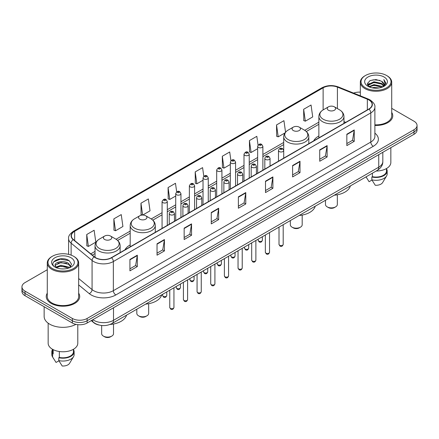 <?xml version="1.0" encoding="UTF-8"?>
<svg xmlns="http://www.w3.org/2000/svg" width="439" height="439" viewBox="0 0 439 439"><rect width="100%" height="100%" fill="white"/><g stroke="black" fill="none" stroke-linecap="round" stroke-linejoin="round"><path stroke-width="0.66" d="M130.191 244.935A18.476 10.668 0 0 0 124.989 249.807M318.862 136.008A18.476 10.668 0 0 0 313.66 140.881M98.841 324.986A10.459 6.036 180 0 1 93.853 322.775L91.252 320.629M47.286 269.733L25.012 282.595A10.459 6.036 0 0 0 21.95 286.865L21.95 291.419A10.459 6.036 0 0 0 25.012 295.688L72.342 323.011A10.459 6.036 0 0 0 87.131 323.011L413.988 134.301A10.459 6.036 0 0 0 417.05 130.032L417.05 127.754A10.459 6.036 0 0 1 413.988 132.024A10.459 6.036 0 0 0 417.05 127.754L417.05 125.477A10.459 6.036 0 0 0 413.988 121.208L391.714 108.351M21.95 286.865A10.459 6.036 0 0 0 25.012 291.134L72.342 318.456A10.459 6.036 0 0 0 87.131 318.456L87.131 320.733L413.988 132.024L87.131 320.733A10.459 6.036 0 0 1 72.342 320.733A10.459 6.036 0 0 0 87.131 320.733L87.131 323.011M25.012 291.134L25.012 293.411L72.342 320.733L25.012 293.411A10.459 6.036 0 0 1 21.95 289.142A10.459 6.036 0 0 0 25.012 293.411L25.012 295.688M47.286 293.181A16.731 9.658 0 0 0 46.243 296.539A16.731 9.658 0 0 0 51.143 303.371A16.731 9.658 0 0 0 69.378 305.467A16.731 9.658 0 0 0 79.706 296.539A16.731 9.658 0 0 0 78.663 293.181A16.731 9.658 0 0 1 79.706 296.539A16.731 9.658 0 0 1 69.378 305.467A16.731 9.658 0 0 1 51.143 303.371A16.731 9.658 0 0 1 46.243 296.539A16.731 9.658 0 0 1 47.286 293.181M368.826 99.922A11.156 6.442 180 0 1 372.096 104.471A11.156 6.442 180 0 1 368.826 109.026L111.385 257.66A11.156 6.442 180 0 1 94.358 256.799L73.406 239.524A11.156 6.442 180 0 1 71.392 235.831A11.156 6.442 180 0 1 74.657 231.276L323.126 87.822A11.156 6.442 180 0 1 337.415 87.103L367.339 99.198A11.156 6.442 180 0 1 368.826 99.922M369.023 99.807A11.436 6.601 0 0 0 367.498 99.066L337.575 86.971A11.436 6.601 0 0 0 322.934 87.707L74.46 231.161A11.436 6.601 0 0 0 73.181 239.617L94.133 256.892A11.436 6.601 0 0 0 111.583 257.775L369.023 109.141A11.436 6.601 0 0 0 369.023 99.807M129.922 259.454L129.922 270.841L137.319 266.572L137.319 255.185L129.922 259.454M129.922 268.822L135.618 265.529L137.286 255.564A2.788 1.608 -120 0 0 137.319 255.185M135.569 265.562L137.319 266.572M157.036 243.799L157.036 255.185L164.433 250.916L164.433 239.529L157.036 243.799M157.036 253.166L162.732 249.879L164.4 239.908A2.788 1.608 -120 0 0 164.433 239.529M162.682 249.906L164.433 250.916M184.15 228.143L184.15 239.529L191.547 235.26L191.547 223.874L184.15 228.143M184.15 237.51L189.846 234.223L191.519 224.252A2.788 1.608 -120 0 0 191.547 223.874M189.796 234.25L191.547 235.26M211.269 212.492L211.269 223.874L218.66 219.604L218.66 208.223L211.269 212.492M211.269 221.854L216.965 218.567L218.633 208.602A2.788 1.608 -120 0 0 218.66 208.223M216.91 218.595L218.66 219.604M346.843 134.219L346.843 145.605L354.235 141.336L354.235 129.949L346.843 134.219M346.843 143.58L352.539 140.293L354.207 130.328A2.788 1.608 -120 0 0 354.235 129.949M352.484 140.326L354.235 141.336M319.724 149.875L319.724 161.256L327.121 156.986L327.121 145.605L319.724 149.875M319.724 159.236L325.42 155.949L327.093 145.978A2.788 1.608 -120 0 0 327.121 145.605M325.37 155.977L327.121 156.986M292.61 165.525L292.61 176.912L300.007 172.642L300.007 161.256L292.61 165.525M292.61 174.892L298.306 171.605L299.974 161.634A2.788 1.608 -120 0 0 300.007 161.256M298.257 171.633L300.007 172.642M265.496 181.181L265.496 192.567L272.893 188.298L272.893 176.912L265.496 181.181M265.496 190.548L271.192 187.261L272.86 177.29A2.788 1.608 -120 0 0 272.893 176.912M271.143 187.288L272.893 188.298M238.382 196.837L238.382 208.223L245.774 203.954L245.774 192.567L238.382 196.837M238.382 206.204L244.079 202.911L245.747 192.946A2.788 1.608 -120 0 0 245.774 192.567M244.029 202.944L245.774 203.954M374.884 125.439A16.731 9.658 0 0 0 392.757 115.803A16.731 9.658 0 0 0 391.714 112.439A16.731 9.658 0 0 1 392.757 115.803A16.731 9.658 0 0 1 374.884 125.439M87.131 318.456L413.988 129.746A10.459 6.036 0 0 0 417.05 125.477M360.337 92.152A10.459 6.036 0 0 0 353.565 93.095M142.724 215.055L150.028 210.841L148.36 198.944L140.968 203.213L141.084 214.528M113.849 218.869L115.523 230.76L122.915 226.491L121.246 214.594L113.849 218.869L113.97 230.184M86.735 234.519L88.404 246.416L95.801 242.147L94.133 230.25L86.735 234.519L86.856 245.84M230.925 160.674L229.707 151.976L222.31 156.246L222.43 167.566M258.055 145.128L256.82 136.326L249.423 140.595L249.544 151.91M285.553 132.188L283.934 120.67L276.537 124.939L276.658 136.255M303.656 109.284L305.324 121.18L312.716 116.911L311.048 105.014L303.656 109.284L303.772 120.599M176.681 191.887L175.474 183.288L168.082 187.557L168.197 198.872M203.8 176.264L202.588 167.632L195.196 171.901L195.317 183.217M195.196 171.901L196.864 183.798L203.032 180.237M196.864 183.798L195.196 183.173M222.31 156.246L223.978 168.142L230.343 164.471M223.978 168.142L222.31 167.522M249.423 140.595L251.092 152.487L257.655 148.7M251.092 152.487L249.423 151.867M276.537 124.939L278.211 136.836L284.971 132.929M278.211 136.836L276.537 136.211M305.324 121.18L303.656 120.555M168.082 187.557L169.75 199.454L175.721 196.008M169.75 199.454L168.082 198.829M142.505 215.061L140.968 214.484M140.968 203.213L142.626 215.055M115.523 230.76L113.849 230.14M88.404 246.416L86.735 245.791M365.429 87.767A14.992 8.654 0 0 0 386.627 87.767A14.992 8.654 0 0 0 386.627 75.524L387.121 75.81A15.689 9.054 0 0 1 391.714 82.214A15.689 9.054 0 0 1 382.029 90.582A15.689 9.054 0 0 1 364.935 88.618A15.689 9.054 0 0 1 360.337 82.214A15.689 9.054 0 0 1 364.935 75.81L365.429 75.524A14.992 8.654 0 0 0 365.429 87.767M374.884 124.835A15.689 9.054 0 0 0 391.714 115.803L391.714 82.214M376.141 171.034A14.816 8.555 0 0 0 390.842 162.479L390.842 147.669M372.063 87.795L373.984 87.449L379.109 87.965M374.313 88.135L376.827 88.195M368.853 86.708L373.984 84.606L381.601 86.258L382.561 87.015M369.342 86.955L373.984 85.314L381.979 87.235M368.222 86.121L368.414 84.502L373.984 81.758L381.601 83.41L383.637 85.676M368.178 85.918L368.414 85.215L373.984 82.472L381.601 84.123L383.45 86.017M382.605 86.999A7.88 4.549 0 0 0 383.905 84.491A7.88 4.549 0 0 0 381.601 81.275L383.9 84.667M384.065 77.006A11.365 6.563 0 0 0 367.986 77.006A11.365 6.563 0 0 0 367.986 86.285A11.365 6.563 0 0 0 384.065 86.285A11.365 6.563 0 0 0 384.065 77.006M381.601 81.275L375.982 79.552L370.165 80.551L367.355 83.536L368.952 86.785M383.373 86.653L385.716 83.657L385.793 82.955L383.84 79.569L384.981 83.355L382.731 86.944M366.027 176.873L369.095 181.713L371.97 180.05M372.387 173.202L372.387 176.681A10.459 6.036 0 0 0 386.485 171.023L386.485 168.543M387.121 75.81L386.627 75.524A14.992 8.654 0 0 0 365.429 75.524M372.387 176.681L371.844 176.994L371.844 179.836L375.257 185.269A6.975 4.028 0 0 0 382.616 182.58L386.572 175.968A11.156 6.442 0 0 0 387.182 173.866L387.182 171.023A11.156 6.442 0 0 0 386.485 168.779M371.844 179.836A11.156 6.442 0 0 0 386.572 175.968M371.844 176.994A11.156 6.442 0 0 0 387.182 171.023M383.84 79.569L385.788 83.086M369.847 80.705L373.496 79.816L379.922 80.403M367.498 84.99L368.623 84.162M371.147 83.114L373.496 82.664L379.686 83.18M371.147 85.956L373.496 85.512L379.686 86.022M367.41 84.722L369.281 83.448M368.716 86.593L369.281 86.296M325.486 200.283L325.486 204.464A5.926 3.424 0 0 0 327.22 206.884L328.454 207.598A4.181 2.414 0 0 0 334.37 207.598L335.599 206.884A5.926 3.424 0 0 0 337.339 204.464L337.339 194.784M328.454 207.598L327.22 206.884A5.926 3.424 0 0 0 335.599 206.884M328.454 110.249A4.181 2.414 0 0 0 334.37 110.249A4.181 2.414 0 0 0 334.37 106.836L339.561 109.832A11.529 6.656 0 0 1 339.561 119.249A11.529 6.656 0 0 1 323.258 119.249A11.529 6.656 0 0 1 323.258 109.832C320.421 111.522 318.955 113.761 318.862 116.554A12.55 7.243 0 0 0 322.539 121.68A12.55 7.243 0 0 0 336.214 123.249A12.55 7.243 0 0 0 343.962 116.554C343.869 113.761 342.404 111.522 339.561 109.832L334.37 106.836A4.181 2.414 0 0 0 328.454 106.836A4.181 2.414 0 0 0 328.454 110.249M334.288 195.201A19.173 11.068 0 0 0 350.366 185.916M290.333 220.576L290.333 224.757A5.926 3.424 0 0 0 292.067 227.177L293.301 227.89A4.181 2.414 0 0 0 299.217 227.89L300.452 227.177A5.926 3.424 0 0 0 302.186 224.757L302.186 215.077M293.301 227.89L292.067 227.177A5.926 3.424 0 0 0 300.452 227.177M293.301 130.548A4.181 2.414 0 0 0 299.217 130.548A4.181 2.414 0 0 0 299.217 127.129L304.414 130.131A11.529 6.656 0 0 1 304.414 139.542A11.529 6.656 0 0 1 288.11 139.542A11.529 6.656 0 0 1 288.105 130.131C285.268 131.815 283.803 134.054 283.709 136.847A12.55 7.243 0 0 0 287.386 141.973A12.55 7.243 0 0 0 301.061 143.542A12.55 7.243 0 0 0 308.809 136.847C308.716 134.054 307.251 131.815 304.414 130.131L299.217 127.129A4.181 2.414 0 0 0 293.301 127.129A4.181 2.414 0 0 0 293.301 130.548M299.135 215.494A19.173 11.068 0 0 0 315.213 206.209M136.814 309.21L136.814 313.391A5.926 3.424 0 0 0 138.548 315.811L139.783 316.524A4.181 2.414 0 0 0 145.699 316.524L146.933 315.811A5.926 3.424 0 0 0 148.667 313.391L148.667 303.711M139.783 316.524L138.548 315.811A5.926 3.424 0 0 0 146.933 315.811M139.783 219.182A4.181 2.414 0 0 0 145.699 219.182A4.181 2.414 0 0 0 145.699 215.763L150.89 218.765A11.529 6.656 0 0 1 150.895 218.765A11.529 6.656 0 0 1 150.89 228.176A11.529 6.656 0 0 1 134.586 228.176A11.529 6.656 0 0 1 134.586 218.765C131.749 220.449 130.284 222.688 130.191 225.481A12.55 7.243 0 0 0 133.868 230.607A12.55 7.243 0 0 0 147.542 232.176A12.55 7.243 0 0 0 155.291 225.481C155.197 222.688 153.732 220.449 150.895 218.765L145.699 215.763A4.181 2.414 0 0 0 139.783 215.763A4.181 2.414 0 0 0 139.783 219.182M145.616 304.128A19.173 11.068 0 0 0 161.695 294.843M101.661 325.508L101.661 333.684A5.926 3.424 0 0 0 103.401 336.104L104.63 336.817A4.181 2.414 0 0 0 110.546 336.817L111.78 336.104A5.926 3.424 0 0 0 113.514 333.684L113.514 324.004M104.63 336.817L103.401 336.104A5.926 3.424 0 0 0 111.78 336.104M104.63 239.474A4.181 2.414 0 0 0 110.546 239.474A4.181 2.414 0 0 0 110.546 236.056L115.742 239.057A11.529 6.656 0 0 1 115.742 248.469A11.529 6.656 0 0 1 99.439 248.469A11.529 6.656 0 0 1 99.439 239.057C96.596 240.742 95.131 242.981 95.038 245.774A12.55 7.243 0 0 0 98.715 250.899A12.55 7.243 0 0 0 112.395 252.469A12.55 7.243 0 0 0 120.138 245.774C120.045 242.981 118.579 240.742 115.742 239.057L110.546 236.056A4.181 2.414 0 0 0 104.63 236.056A4.181 2.414 0 0 0 104.63 239.474M110.063 324.454A19.173 11.068 0 0 0 126.547 315.136M52.373 268.503A14.992 8.654 0 0 0 73.571 268.503A14.992 8.654 0 0 0 73.571 256.266L74.065 256.552A15.689 9.054 0 0 1 78.663 262.956A15.689 9.054 0 0 1 68.978 271.324A15.689 9.054 0 0 1 51.879 269.359A15.689 9.054 0 0 1 47.286 262.956A15.689 9.054 0 0 1 51.879 256.552L52.373 256.266A14.992 8.654 0 0 0 52.373 268.503M47.286 262.956L47.286 296.539A15.689 9.054 0 0 0 51.879 302.948A15.689 9.054 0 0 0 68.978 304.907A15.689 9.054 0 0 0 78.663 296.539L78.663 262.956M44.147 306.735L44.147 316.464A18.822 10.871 0 0 0 49.662 324.152A18.822 10.871 0 0 0 75.909 324.361M48.158 323.17L48.158 343.221A14.816 8.555 0 0 0 52.499 349.268A14.816 8.555 0 0 0 68.643 351.123A14.816 8.555 0 0 0 77.791 343.221L77.791 324.673M61.07 268.855L63.726 268.931M55.857 267.186L60.933 265.249L68.544 267.033L69.466 267.774M56.324 267.675L60.933 266.155L68.714 268.048M55.094 265.277L56.395 267.735M55.111 265.524C54.26 262.012 63.88 259.932 68.544 263.416L70.811 266.544M55.144 265.738L55.363 265.156L60.933 262.538L68.544 264.322L70.63 266.78M69.735 267.658L71.519 264.163L69.263 260.771C61.29 255.037 47.116 262.593 55.303 267.225L55.709 267.472M71.014 257.748A11.365 6.563 0 0 0 54.935 257.748A11.365 6.563 0 0 0 54.935 267.027A11.365 6.563 0 0 0 71.014 267.027A11.365 6.563 0 0 0 71.014 257.748M52.515 349.279L52.515 351.76A10.459 6.036 0 0 0 53.168 353.861L53.168 349.636M52.515 349.521A11.156 6.442 0 0 0 51.818 351.76L51.818 354.608A11.156 6.442 0 0 0 52.428 356.709A11.156 6.442 0 0 0 52.631 357.022L56.044 362.449L58.919 360.792M52.631 357.022L52.631 354.174L53.168 353.861M51.818 351.76A11.156 6.442 0 0 0 52.631 354.174M56.571 267.971L55.127 265.65M59.331 351.513L59.331 357.423A10.459 6.036 0 0 0 73.434 351.76L73.434 349.279M74.065 256.552L73.571 256.266A14.992 8.654 0 0 0 52.373 256.266M59.331 357.423L58.793 357.73L58.793 360.578L62.206 366.005A6.975 4.028 0 0 0 69.565 363.322L73.516 356.709A11.156 6.442 0 0 0 74.131 354.608L74.131 351.76A11.156 6.442 0 0 0 73.434 349.521M58.793 360.578A11.156 6.442 0 0 0 73.516 356.709M58.793 357.73A11.156 6.442 0 0 0 74.131 351.76M53.64 261.907L60.313 259.169L69.11 260.667M57.811 263.241L60.313 262.785L66.596 263.323M57.811 266.857L60.313 266.402L66.596 266.939M92.848 319.713A13.944 8.05 0 0 0 93.787 320.311A13.944 8.05 0 0 0 113.503 320.311L378.736 167.177A13.944 8.05 0 0 0 382.824 161.486C382.923 164.943 381.079 167.907 377.293 170.37L112.06 323.499A6.975 4.028 60 0 0 113.503 320.311L113.503 307.783M378.736 154.654L378.736 167.177A6.975 4.028 60 0 1 377.293 170.37M92.283 320.036A6.975 4.664 129.5 0 0 93.502 322.303L91.383 320.558M413.988 134.301L413.988 129.746M72.342 323.011L72.342 318.456M374.884 133.16A17.428 10.064 180 0 1 373.265 146.313L115.825 294.948A3.485 2.014 60 0 1 113.355 290.678L370.801 142.044A13.944 8.05 0 0 0 374.884 136.353L374.884 107.204A13.944 8.05 180 0 1 370.801 112.9A3.485 2.014 -120 0 0 369.023 109.141M115.825 294.948A17.428 10.064 180 0 1 91.175 294.948A17.428 10.064 180 0 1 89.221 293.603L78.663 284.9M94.133 256.892A3.485 2.332 129.5 0 0 92.075 260.459L92.075 289.603A13.944 8.05 0 0 0 93.639 290.678A13.944 8.05 0 0 0 113.355 290.678L113.355 261.534A13.944 8.05 180 0 1 92.075 260.459L71.123 243.179A13.944 8.05 180 0 1 68.599 238.564L68.599 254.362M374.884 107.204C375.35 105.031 373.748 102.6 370.077 99.916L368.244 99.027A3.485 1.635 112 0 0 367.498 99.066M368.244 99.027L338.321 86.933C332.548 84.886 327.066 85.182 321.88 87.822A3.485 2.014 60 0 1 322.934 87.707M74.46 231.161A3.485 2.014 -120 0 0 73.406 231.276C69.79 233.877 68.188 236.303 68.599 238.564M73.181 239.617A3.485 2.332 129.5 0 0 71.123 243.179L71.123 255.119M338.321 86.933A3.485 1.635 112 0 0 337.575 86.971M111.583 257.775A3.485 2.014 60 0 1 113.355 261.534L370.801 112.9L370.801 142.044A3.485 2.014 60 0 0 373.265 146.313M78.663 278.54L92.075 289.603A3.485 2.332 -50.5 0 1 89.221 293.603M74.657 231.276L74.657 240.556M367.339 99.198L367.339 109.887M337.415 87.103L337.415 108.598M345.751 122.349L343.962 121.625M323.126 87.822L323.126 109.909M318.862 122.163L304.732 130.323M283.709 142.461L262.884 154.484M257.655 157.502L249.231 162.364M244.002 165.388L235.573 170.25M230.343 173.268L221.92 178.135M216.69 181.153L208.262 186.021M203.032 189.039L194.603 193.901M189.374 196.924L180.95 201.786M175.721 204.804L167.292 209.672M162.062 212.69L151.214 218.957M130.191 231.095L116.066 239.25M95.038 251.388L90.78 253.846M238.382 197.199L245.747 192.946M265.496 181.543L272.86 177.29M292.61 165.887L299.974 161.634M319.724 150.231L327.093 145.978M346.843 134.581L354.207 130.328M211.269 212.849L218.633 208.602M184.15 228.505L191.519 224.252M157.036 244.161L164.4 239.908M129.922 259.817L137.286 255.564M283.193 244.413C282.502 246.295 281.432 246.844 279.983 246.065L279.006 244.413A2.091 1.207 0 0 0 279.621 245.269A2.091 1.207 0 0 0 281.898 245.527A2.091 1.207 0 0 0 283.193 244.413L283.193 224.697M279.253 151.554A2.612 1.509 180 0 1 278.485 150.484C279.155 148.338 280.521 147.718 282.59 148.618L283.715 150.484A2.612 1.509 180 0 1 282.101 151.878A2.612 1.509 180 0 1 279.253 151.554M281.717 148.706A0.873 0.505 0 0 0 280.483 148.706A0.873 0.505 0 0 0 280.483 149.419A0.873 0.505 0 0 0 281.717 149.419A0.873 0.505 0 0 0 281.717 148.706M269.535 252.299C268.849 254.176 267.779 254.73 266.325 253.951L265.354 252.299A2.091 1.207 0 0 0 265.963 253.149A2.091 1.207 0 0 0 268.245 253.413A2.091 1.207 0 0 0 269.535 252.299L269.535 232.582M265.595 159.434A2.612 1.509 180 0 1 264.827 158.369C265.496 156.224 266.863 155.604 268.931 156.503L270.056 158.369A2.612 1.509 180 0 1 268.443 159.763A2.612 1.509 180 0 1 265.595 159.434M268.059 156.591A0.873 0.505 0 0 0 266.83 156.591A0.873 0.505 0 0 0 266.83 157.299A0.873 0.505 0 0 0 268.059 157.299A0.873 0.505 0 0 0 268.059 156.591M255.882 260.179C255.191 262.061 254.121 262.615 252.672 261.831L251.695 260.179A2.091 1.207 0 0 0 252.31 261.035A2.091 1.207 0 0 0 254.587 261.298A2.091 1.207 0 0 0 255.882 260.179L255.882 240.468M251.937 167.319A2.612 1.509 180 0 1 251.174 166.255C251.843 164.109 253.21 163.484 255.273 164.389L256.403 166.255A2.612 1.509 180 0 1 254.79 167.649A2.612 1.509 180 0 1 251.937 167.319M254.406 164.471A0.873 0.505 0 0 0 253.171 164.471A0.873 0.505 0 0 0 253.171 165.185A0.873 0.505 0 0 0 254.406 165.185A0.873 0.505 0 0 0 254.406 164.471M242.224 268.064C241.532 269.947 240.462 270.495 239.014 269.716L238.042 268.064A2.091 1.207 0 0 0 238.651 268.92A2.091 1.207 0 0 0 240.934 269.178A2.091 1.207 0 0 0 242.224 268.064L242.224 248.353M238.284 175.205A2.612 1.509 180 0 1 237.515 174.135C238.185 171.989 239.551 171.369 241.62 172.269L242.745 174.135A2.612 1.509 180 0 1 241.132 175.529A2.612 1.509 180 0 1 238.284 175.205M240.748 172.357A0.873 0.505 0 0 0 239.513 172.357A0.873 0.505 0 0 0 239.513 173.07A0.873 0.505 0 0 0 240.748 173.07A0.873 0.505 0 0 0 240.748 172.357M228.565 275.95C227.879 277.832 226.809 278.381 225.355 277.602L224.384 275.95A2.091 1.207 0 0 0 224.998 276.806A2.091 1.207 0 0 0 227.276 277.064A2.091 1.207 0 0 0 228.565 275.95L228.565 256.239M224.625 183.09A2.612 1.509 180 0 1 223.863 182.02C224.532 179.875 225.898 179.255 227.962 180.155L229.092 182.02A2.612 1.509 180 0 1 227.479 183.414A2.612 1.509 180 0 1 224.625 183.09M227.095 180.242A0.873 0.505 0 0 0 225.86 180.242A0.873 0.505 0 0 0 225.86 180.956A0.873 0.505 0 0 0 227.095 180.956A0.873 0.505 0 0 0 227.095 180.242M214.912 283.835C214.221 285.718 213.151 286.266 211.702 285.487L210.731 283.835A2.091 1.207 0 0 0 211.34 284.686A2.091 1.207 0 0 0 213.623 284.949A2.091 1.207 0 0 0 214.912 283.835L214.912 264.119M210.972 190.97A2.612 1.509 180 0 1 210.204 189.906C210.874 187.76 212.24 187.14 214.309 188.04L215.434 189.906A2.612 1.509 180 0 1 213.82 191.3A2.612 1.509 180 0 1 210.972 190.97M213.436 188.128A0.873 0.505 0 0 0 212.202 188.128A0.873 0.505 0 0 0 212.202 188.836A0.873 0.505 0 0 0 213.436 188.836A0.873 0.505 0 0 0 213.436 188.128M201.254 291.715C200.568 293.598 199.498 294.152 198.044 293.367L197.073 291.715A2.091 1.207 0 0 0 197.687 292.572A2.091 1.207 0 0 0 199.964 292.835A2.091 1.207 0 0 0 201.254 291.715L201.254 272.004M197.314 198.856A2.612 1.509 180 0 1 196.551 197.791C197.215 195.646 198.587 195.02 200.65 195.926L201.781 197.791A2.612 1.509 180 0 1 200.162 199.185A2.612 1.509 180 0 1 197.314 198.856M199.778 196.008A0.873 0.505 0 0 0 198.549 196.008A0.873 0.505 0 0 0 198.549 196.721A0.873 0.505 0 0 0 199.778 196.721A0.873 0.505 0 0 0 199.778 196.008M187.601 299.601C186.91 301.483 185.84 302.032 184.391 301.253L183.414 299.601A2.091 1.207 0 0 0 184.029 300.457A2.091 1.207 0 0 0 186.306 300.72A2.091 1.207 0 0 0 187.601 299.601L187.601 279.89M183.661 206.742A2.612 1.509 180 0 1 182.893 205.671C183.562 203.526 184.929 202.906 186.998 203.806L188.122 205.671A2.612 1.509 180 0 1 186.509 207.065A2.612 1.509 180 0 1 183.661 206.742M186.125 203.894A0.873 0.505 0 0 0 184.89 203.894A0.873 0.505 0 0 0 184.89 204.607A0.873 0.505 0 0 0 186.125 204.607A0.873 0.505 0 0 0 186.125 203.894M173.943 307.487C173.257 309.369 172.187 309.918 170.733 309.138L169.761 307.487A2.091 1.207 0 0 0 170.37 308.343A2.091 1.207 0 0 0 172.653 308.601A2.091 1.207 0 0 0 173.943 307.487L173.943 287.775M170.003 214.627A2.612 1.509 180 0 1 169.24 213.557C169.904 211.411 171.27 210.791 173.339 211.691L174.464 213.557A2.612 1.509 180 0 1 172.851 214.951A2.612 1.509 180 0 1 170.003 214.627M172.467 211.779A0.873 0.505 0 0 0 171.237 211.779A0.873 0.505 0 0 0 171.237 212.492A0.873 0.505 0 0 0 172.467 212.492A0.873 0.505 0 0 0 172.467 211.779M258.791 241.126A2.091 1.207 0 0 0 261.073 241.39A2.091 1.207 0 0 0 262.363 240.27C261.671 242.152 260.601 242.701 259.153 241.922L258.181 240.27A2.091 1.207 0 0 0 258.791 241.126M262.884 170.195L262.884 146.341A2.612 1.509 180 0 1 261.271 147.734A2.612 1.509 180 0 1 258.423 147.411A2.612 1.509 180 0 1 257.655 146.341L257.655 173.213M259.652 145.276A0.873 0.505 0 0 0 260.887 145.276A0.873 0.505 0 0 0 260.887 144.563A0.873 0.505 0 0 0 259.652 144.563A0.873 0.505 0 0 0 259.652 145.276M245.138 249.012A2.091 1.207 0 0 0 247.415 249.27A2.091 1.207 0 0 0 248.704 248.156C248.019 250.038 246.948 250.587 245.494 249.807L244.523 248.156A2.091 1.207 0 0 0 245.138 249.012M249.231 178.08L249.231 154.226A2.612 1.509 180 0 1 247.618 155.62A2.612 1.509 180 0 1 244.764 155.296A2.612 1.509 180 0 1 244.002 154.226L244.002 181.098M245.999 153.162A0.873 0.505 0 0 0 247.228 153.162A0.873 0.505 0 0 0 247.228 152.448A0.873 0.505 0 0 0 245.999 152.448A0.873 0.505 0 0 0 245.999 153.162M231.479 256.892A2.091 1.207 0 0 0 233.757 257.155A2.091 1.207 0 0 0 235.052 256.041C234.36 257.923 233.29 258.472 231.841 257.693L230.865 256.041A2.091 1.207 0 0 0 231.479 256.892M235.573 185.96L235.573 162.112A2.612 1.509 180 0 1 233.96 163.506A2.612 1.509 180 0 1 231.112 163.176A2.612 1.509 180 0 1 230.343 162.112L230.343 188.979M232.341 161.042A0.873 0.505 0 0 0 233.575 161.042A0.873 0.505 0 0 0 233.575 160.334A0.873 0.505 0 0 0 232.341 160.334A0.873 0.505 0 0 0 232.341 161.042M217.826 264.777A2.091 1.207 0 0 0 220.104 265.041A2.091 1.207 0 0 0 221.393 263.921C220.707 265.804 219.637 266.358 218.183 265.579L217.212 263.921A2.091 1.207 0 0 0 217.826 264.777M221.92 193.846L221.92 169.997A2.612 1.509 180 0 1 220.301 171.391A2.612 1.509 180 0 1 217.453 171.062A2.612 1.509 180 0 1 216.69 169.997L216.69 196.864M218.688 168.927A0.873 0.505 0 0 0 219.917 168.927A0.873 0.505 0 0 0 219.917 168.214A0.873 0.505 0 0 0 218.688 168.214A0.873 0.505 0 0 0 218.688 168.927M204.168 272.663A2.091 1.207 0 0 0 206.445 272.926A2.091 1.207 0 0 0 207.74 271.807C207.049 273.689 205.979 274.238 204.53 273.459L203.553 271.807A2.091 1.207 0 0 0 204.168 272.663M208.262 201.731L208.262 177.877A2.612 1.509 180 0 1 206.648 179.277A2.612 1.509 180 0 1 203.8 178.947A2.612 1.509 180 0 1 203.032 177.877L203.032 204.75M205.029 176.813A0.873 0.505 0 0 0 206.264 176.813A0.873 0.505 0 0 0 206.264 176.099A0.873 0.505 0 0 0 205.029 176.099A0.873 0.505 0 0 0 205.029 176.813M190.51 280.548A2.091 1.207 0 0 0 192.792 280.806A2.091 1.207 0 0 0 194.082 279.692C193.396 281.575 192.326 282.123 190.872 281.344L189.9 279.692A2.091 1.207 0 0 0 190.51 280.548M194.603 209.617L194.603 185.763A2.612 1.509 180 0 1 192.99 187.157A2.612 1.509 180 0 1 190.142 186.833A2.612 1.509 180 0 1 189.374 185.763L189.374 212.635M191.377 184.698A0.873 0.505 0 0 0 192.606 184.698A0.873 0.505 0 0 0 192.606 183.985A0.873 0.505 0 0 0 191.377 183.985A0.873 0.505 0 0 0 191.377 184.698M176.857 288.428A2.091 1.207 0 0 0 179.134 288.692A2.091 1.207 0 0 0 180.429 287.578C179.738 289.46 178.668 290.009 177.219 289.23L176.242 287.578A2.091 1.207 0 0 0 176.857 288.428M180.95 217.497L180.95 193.648A2.612 1.509 180 0 1 179.337 195.042A2.612 1.509 180 0 1 176.483 194.713A2.612 1.509 180 0 1 175.721 193.648L175.721 220.515M177.718 192.578A0.873 0.505 0 0 0 178.953 192.578A0.873 0.505 0 0 0 178.953 191.87A0.873 0.505 0 0 0 177.718 191.87A0.873 0.505 0 0 0 177.718 192.578M163.198 296.314A2.091 1.207 0 0 0 165.481 296.577A2.091 1.207 0 0 0 166.771 295.463C166.079 297.34 165.009 297.894 163.56 297.115L162.589 295.463A2.091 1.207 0 0 0 163.198 296.314M167.292 225.383L167.292 201.534A2.612 1.509 180 0 1 165.679 202.928A2.612 1.509 180 0 1 162.831 202.598A2.612 1.509 180 0 1 162.062 201.534L162.062 228.401M164.065 200.464A0.873 0.505 0 0 0 165.294 200.464A0.873 0.505 0 0 0 165.294 199.75A0.873 0.505 0 0 0 164.065 199.75A0.873 0.505 0 0 0 164.065 200.464M112.06 323.499C106.452 326.32 100.838 326.32 95.23 323.499L93.502 322.303M382.824 161.486L382.824 152.295M321.88 87.822L73.406 231.276M318.862 124.286L306.323 131.524M283.709 144.579L262.884 156.602M257.655 159.626L249.231 164.488M244.002 167.506L235.573 172.373M230.343 175.391L221.92 180.259M216.69 183.277L208.262 188.139M203.032 191.163L194.603 196.024M189.374 199.043L180.95 203.91M175.721 206.928L167.292 211.796M162.062 214.814L152.805 220.158M130.191 233.213L117.652 240.451M95.038 253.512L92.294 255.097M368.145 86.039L368.145 85.567M366.614 177.861L366.022 176.879M360.337 95.834L360.337 82.214M343.962 123.386L343.962 116.554M318.862 137.879L318.862 116.554M328.454 106.836L323.258 109.832M308.809 143.679L308.809 136.847M283.709 150.347L283.709 136.847M293.301 127.129L288.105 130.131M155.291 232.313L155.291 225.481M130.191 246.806L130.191 225.481M139.783 215.763L134.586 218.765M120.138 252.606L120.138 245.774M95.038 257.303L95.038 245.774M104.63 236.056L99.439 239.057M53.563 358.603L52.428 356.709M279.006 244.413L279.006 227.117M278.485 161.184L278.485 150.484M283.715 158.166L283.715 150.484M265.354 252.299L265.354 234.997M264.827 169.07L264.827 158.369M270.056 166.052L270.056 158.369M251.695 260.179L251.695 242.882M251.174 176.955L251.174 166.255M256.403 173.937L256.403 166.255M238.042 268.064L238.042 250.768M237.515 184.841L237.515 174.135M242.745 181.823L242.745 174.135M224.384 275.95L224.384 258.653M223.863 192.721L223.863 182.02M229.092 189.703L229.092 182.02M210.731 283.835L210.731 266.533M210.204 200.607L210.204 189.906M215.434 197.588L215.434 189.906M197.073 291.715L197.073 274.419M196.551 208.492L196.551 197.791M201.781 205.474L201.781 197.791M183.414 299.601L183.414 282.304M182.893 216.378L182.893 205.671M188.122 213.359L188.122 205.671M169.761 307.487L169.761 290.19M169.24 224.263L169.24 213.557M174.464 221.24L174.464 213.557M262.363 240.27L262.363 236.725M262.884 146.341L261.759 144.475C260.239 143.383 258.873 144.003 257.655 146.341M258.181 240.27L258.181 239.14M248.704 248.156L248.704 244.611M249.231 154.226L248.101 152.36C246.586 151.268 245.22 151.889 244.002 154.226M244.523 248.156L244.523 247.025M235.052 256.041L235.052 252.491M235.573 162.112L234.448 160.246C232.928 159.148 231.562 159.774 230.343 162.112M230.865 256.041L230.865 254.911M221.393 263.921L221.393 260.376M221.92 169.997L220.79 168.132C219.275 167.034 217.909 167.654 216.69 169.997M217.212 263.921L217.212 262.791M207.74 271.807L207.74 268.262M208.262 177.877L207.137 176.012C205.617 174.92 204.25 175.54 203.032 177.877M203.553 271.807L203.553 270.676M194.082 279.692L194.082 276.147M194.603 185.763L193.478 183.897C191.964 182.805 190.592 183.425 189.374 185.763M189.9 279.692L189.9 278.562M180.429 287.578L180.429 284.028M180.95 193.648L179.82 191.783C178.305 190.685 176.939 191.311 175.721 193.648M176.242 287.578L176.242 286.447M166.771 295.463L166.771 291.913M167.292 201.534L166.167 199.668C164.652 198.571 163.281 199.196 162.062 201.534M162.589 295.463L162.589 294.328"/></g></svg>
